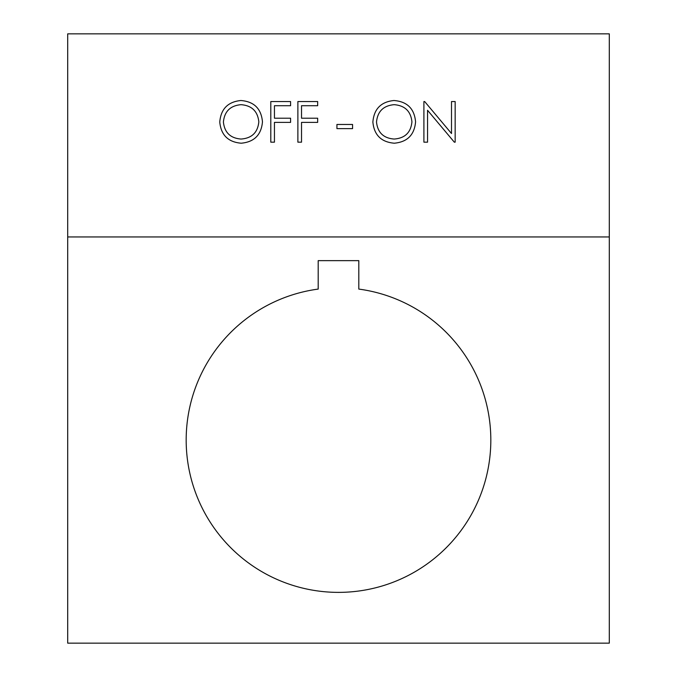 <?xml version="1.0" encoding="UTF-8"?>
<svg xmlns="http://www.w3.org/2000/svg" width="677" height="677" viewBox="0 0 677 677"><rect width="100%" height="100%" fill="white"/><g stroke="black" fill="none" stroke-linecap="round" stroke-linejoin="round"><path stroke-width="0.51" stroke-dasharray="3.38 2.54" d="M186.175 440.05A152.325 152.325 0 0 0 338.5 592.375A152.325 152.325 0 0 0 490.825 440.05A152.325 152.325 0 0 0 358.81 289.087L358.81 260.645L318.19 260.645L318.19 289.087A152.325 152.325 0 0 0 186.175 440.05M67.7 236.95L609.3 236.95M67.7 33.85L609.3 33.85L609.3 643.15L67.7 643.15L67.7 33.85M427.551 142.17L423.904 142.17L423.904 101.55L424.674 101.55L451.508 133.521L451.508 101.55L455.156 101.55L455.156 142.17L454.326 142.17L427.551 110.275L427.551 142.17M372.875 122.038C373.966 108.997 380.999 101.821 393.963 100.509C407.182 101.558 414.383 108.667 415.576 121.843C414.417 134.892 407.326 142.018 394.285 143.211C381.253 142.102 374.11 135.045 372.875 122.038M394.141 139.047C404.948 138.26 410.871 132.523 411.929 121.835C410.812 111.248 404.88 105.527 394.141 104.673C383.436 105.629 377.563 111.409 376.514 122.021C377.631 132.548 383.504 138.226 394.141 139.047M336.934 128.63L336.934 124.466L352.565 124.466L352.565 128.63L336.934 128.63M297.88 142.17L297.88 101.55L317.665 101.55L317.665 105.714L301.527 105.714L301.527 118.213L317.665 118.213L317.665 122.385L301.527 122.385L301.527 142.17L297.88 142.17M270.8 142.17L270.8 101.55L290.585 101.55L290.585 105.714L274.447 105.714L274.447 118.213L290.585 118.213L290.585 122.385L274.447 122.385L274.447 142.17L270.8 142.17M219.763 122.038C220.863 108.997 227.895 101.821 240.86 100.509C254.07 101.558 261.28 108.667 262.464 121.843C261.314 134.892 254.213 142.018 241.181 143.211C228.149 142.102 221.007 135.045 219.763 122.038M241.037 139.047C251.836 138.26 257.768 132.523 258.826 121.835C257.7 111.248 251.776 105.527 241.037 104.673C230.332 105.629 224.459 111.409 223.41 122.021C224.527 132.548 230.4 138.226 241.037 139.047"/><path stroke-width="1.02" d="M186.175 440.05A152.325 152.325 0 0 0 338.5 592.375A152.325 152.325 0 0 0 490.825 440.05A152.325 152.325 0 0 0 358.81 289.087L358.81 260.645L318.19 260.645L318.19 289.087A152.325 152.325 0 0 0 186.175 440.05M274.447 142.17L270.8 142.17L270.8 101.55L290.585 101.55L290.585 105.714L274.447 105.714L274.447 118.213L290.585 118.213L290.585 122.385L274.447 122.385L274.447 142.17M301.527 142.17L297.88 142.17L297.88 101.55L317.665 101.55L317.665 105.714L301.527 105.714L301.527 118.213L317.665 118.213L317.665 122.385L301.527 122.385L301.527 142.17M352.565 128.63L336.934 128.63L336.934 124.466L352.565 124.466L352.565 128.63M394.285 143.211C381.253 142.102 374.11 135.045 372.875 122.038C373.966 108.997 380.999 101.821 393.963 100.509C407.182 101.558 414.383 108.667 415.576 121.843C414.417 134.892 407.326 142.018 394.285 143.211M67.7 33.85L67.7 643.15L609.3 643.15L609.3 33.85L67.7 33.85M427.551 110.275L427.551 142.17L423.904 142.17L423.904 101.55L424.674 101.55L451.508 133.521L451.508 101.55L455.156 101.55L455.156 142.17L454.326 142.17L427.551 110.275M241.181 143.211C228.149 142.102 221.007 135.045 219.763 122.038C220.863 108.997 227.895 101.821 240.86 100.509C254.07 101.558 261.28 108.667 262.464 121.843C261.314 134.892 254.213 142.018 241.181 143.211M67.7 236.95L609.3 236.95M411.929 121.835C410.812 111.248 404.88 105.527 394.141 104.673C383.436 105.629 377.563 111.409 376.514 122.021C377.631 132.548 383.504 138.226 394.141 139.047C404.948 138.26 410.871 132.523 411.929 121.835M258.826 121.835C257.7 111.248 251.776 105.527 241.037 104.673C230.332 105.629 224.459 111.409 223.41 122.021C224.527 132.548 230.4 138.226 241.037 139.047C251.836 138.26 257.768 132.523 258.826 121.835"/></g></svg>
